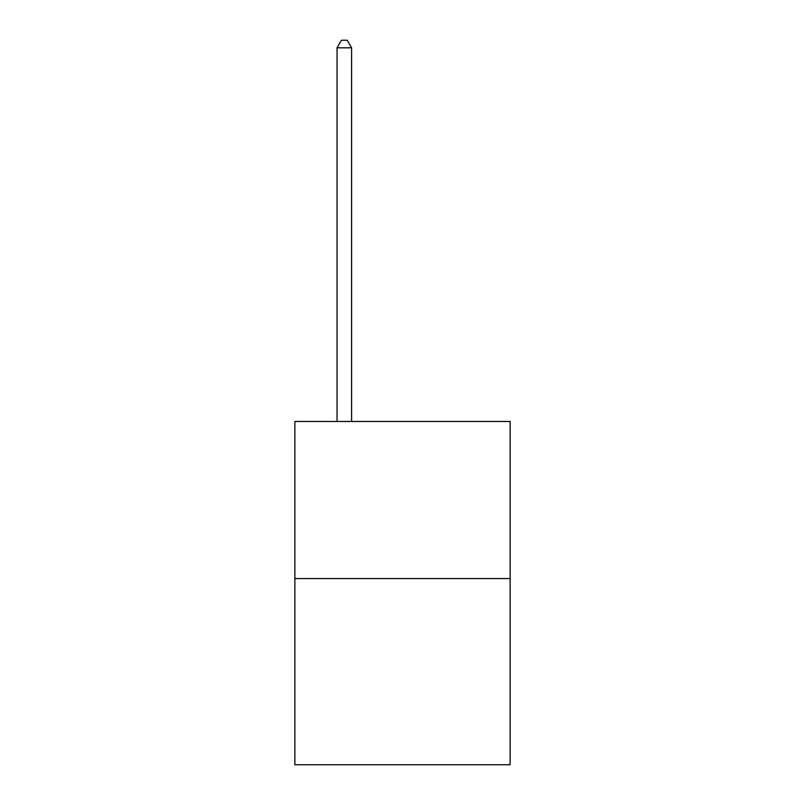 <?xml version="1.0" encoding="UTF-8"?>
<svg xmlns="http://www.w3.org/2000/svg" width="805" height="805" viewBox="0 0 805 805"><rect width="100%" height="100%" fill="white"/><g stroke="black" fill="none" stroke-linecap="round" stroke-linejoin="round"><path stroke-width="1.21" d="M510.139 578.564L510.139 421.468L294.861 421.468L294.861 764.75L510.139 764.75L510.139 578.564L294.861 578.564M351.594 421.468L351.594 47.817L337.043 47.817L337.043 421.468M337.043 47.817L341.411 40.25L347.227 40.25L351.594 47.817"/></g></svg>
